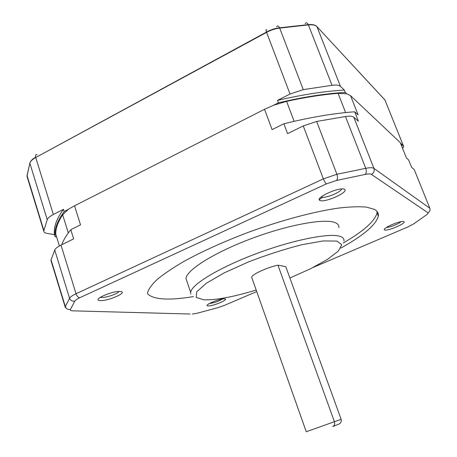 <?xml version="1.0" encoding="UTF-8"?>
<svg xmlns="http://www.w3.org/2000/svg" width="457" height="457" viewBox="0 0 457 457"><rect width="100%" height="100%" fill="white"/><g stroke="black" fill="none" stroke-linecap="round" stroke-linejoin="round"><path stroke-width="0.69" d="M332.702 426.524C334.45 425.713 335.027 424.107 334.427 421.72L277.947 265.169C267.248 267.339 251.561 274.6 251.67 277.256L306.247 431.728M332.873 426.461L338.631 424.216C340.785 423.256 341.619 421.628 341.133 419.315L306.253 431.745M251.916 277.947L251.67 277.256M277.947 265.169L285.785 266.654L341.105 419.223M401.554 145.714L401.829 145.395L401.097 143.572L403.702 146.497L402.657 148.445M340.454 86.39L344.372 90.08L345.286 92.411C325.71 93.514 303.425 96.987 278.427 102.825L277.513 100.391L290.018 94.028L303.277 89.629L332.045 85.316C336.175 84.734 338.98 85.093 340.454 86.39L316.969 26.695C315.393 25.095 312.537 24.501 308.406 24.912L279.678 28.094L303.277 89.629M345.623 112.576L338.077 93.337L346.76 93.788L345.286 92.411M401.829 145.395L401.183 144.783M344.372 90.08C324.79 91.143 302.505 94.582 277.513 100.391M64.191 211.597C57.868 220.234 54.794 227.78 54.971 234.235L55.171 236.749L54.52 234.635L47.122 233.396C44.929 233.013 43.803 232.236 43.735 231.065L47.237 219.691C47.819 218.04 49.864 216.304 53.366 214.487L63.483 209.34L64.191 211.597L74.525 205.81L80.535 224.861L70.789 229.705L73.657 238.88L60.998 245.106C57.451 246.883 55.366 248.534 54.737 250.053L51.07 259.902L51.178 261.215M63.483 209.34C57.176 218.018 54.12 225.604 54.314 232.11L54.52 234.635M56.622 236.983L55.171 236.749M278.427 102.825L273.652 105.247L286.579 101.351L294.131 121.322M346.76 93.788L350.548 95.667L358.139 114.884L354.689 111.805C334.181 113.216 310.577 117.203 283.877 123.767L272.098 129.622L264.54 109.286L74.525 205.81M264.54 109.286L273.652 105.247M354.689 111.805L358.402 121.225L353.792 117.226L373.935 168.387L429.854 208.272L414.259 169.638L411.591 167.325L408.615 159.944L406.49 158.048L400.263 142.595L350.548 95.667M338.077 93.337C322.522 94.599 305.356 97.272 286.579 101.351M56.228 235.709L59.393 245.952M68.31 232.899L62.66 214.773C57.908 222.051 55.6 228.494 55.743 234.098L55.743 234.127M62.66 214.773L68.11 209.609M353.792 117.226C352.381 116.089 349.605 115.855 345.463 116.529L316.638 121.453L303.248 125.932L287.584 133.638L283.877 123.767M70.789 229.705C66.356 235.155 63.369 240.159 61.815 244.706M147.462 293.691C153.363 299.689 168.696 300.66 193.465 296.604M343.293 242.981C363.681 231.173 374.923 221.131 377.014 212.859L377.082 211.477M338.848 227.666C339.157 225.444 337.917 223.759 335.13 222.622C324.876 218.172 288.104 224.764 251.013 238.743C213.887 252.675 186.393 270.167 185.982 278.49L187.073 281.723M340.739 248.14C363.378 235.584 375.905 224.941 378.327 216.212C378.784 213.333 377.459 211.043 374.346 209.352L366.468 207.118C359.168 206.45 349.816 206.775 338.409 208.095C314.09 211.574 281.169 220.325 248.477 232.265C223.719 241.656 202.16 251.396 183.8 261.473C172.757 267.933 163.857 273.949 157.105 279.518C151.667 284.728 148.462 289.224 147.502 293M384.623 229.922C381.287 228.557 401.063 220.017 403.874 221.634C406.736 223.176 387.622 231.379 384.623 229.922M208.106 305.91C202.565 305.71 219.417 298.427 224.553 298.832C229.688 299.186 213.31 306.213 208.106 305.91M100.232 300.58C91.172 300.238 111.765 290.801 120.277 291.452C128.68 292.04 108.766 301.06 100.232 300.58M319.929 200.48C314.227 198.121 339.597 186.496 344.504 189.284C349.394 191.951 325.093 202.954 319.929 200.48M322.768 197.275L319.209 199.595M386.411 227.403C389.261 227.649 399.087 223.787 401.035 221.645M209.306 303.499C214.03 302.928 218.423 301.42 222.49 298.975M100.237 297.256L101.448 297.478C105.915 297.878 117.826 293.782 119.049 291.435M321.157 196.881L321.374 197.007C324.481 198.898 341.333 192.186 341.642 188.918M403.371 145.714L384.931 100.009L316.93 26.597L384.903 99.934L403.394 145.743M276.531 26.752C277.542 25.472 278.547 25.821 279.558 27.803L279.678 28.094C275.32 28.62 270.961 30.042 266.602 32.361L35.732 157.505L53.366 214.487M290.018 94.028L266.488 32.059C270.835 29.711 275.188 28.294 279.558 27.803L308.286 24.627L332.045 85.316M47.237 219.691L29.854 163.2L27.043 175.545L43.832 230.425M27.746 172.46L27.026 175.499L27.277 177.276M383.612 98.541L385.211 100.437M305.145 23.615C306.219 22.347 307.264 22.684 308.286 24.627C312.434 24.255 315.319 24.912 316.93 26.597M266.779 29.934C265.9 29.265 265.803 29.973 266.488 32.059L35.732 157.505C32.31 159.407 30.351 161.304 29.854 163.2L29.842 163.155C30.311 161.161 32.247 159.185 35.652 157.225C35.258 155.243 35.76 154.38 37.16 154.649M32.687 159.219L32.755 158.922M60.998 245.106L76.028 293.731L323.362 178.87L303.248 125.932M326.412 183.885C325.453 183.171 324.436 181.498 323.362 178.87L336.912 174.271C337.78 176.973 337.649 179.03 336.529 180.446L326.412 183.885L79.684 297.775C76.976 299.038 75.348 300.158 74.799 301.123L70.447 309.429C70.041 310.303 70.784 310.771 72.68 310.84L190.083 314.022M316.638 121.453L336.912 174.271L365.749 168.325C366.611 170.975 366.445 173.003 365.263 174.414L336.529 180.446M313.148 267.448L407.907 226.935L413.728 223.867L426.518 214.824C427.941 213.807 428.415 213.105 427.935 212.733C429.78 211.717 430.42 210.231 429.854 208.272L414.259 169.638M51.07 259.902L65.351 306.653L69.544 298.244L54.737 250.053M74.799 301.123C72.263 301.494 70.509 300.535 69.544 298.244C70.252 296.941 72.412 295.439 76.028 293.731C76.913 296.113 78.13 297.461 79.684 297.775M345.463 116.529L365.749 168.325C369.89 167.502 372.615 167.525 373.935 168.387C374.66 170.998 373.815 173.003 371.398 174.403C370.399 173.78 368.353 173.786 365.263 174.414M427.935 212.733L371.398 174.403M413.728 223.867L415.007 222.965M192.18 314.079L197.361 313.194L217.778 307.692L224.713 305.259M224.318 305.425L256.725 291.566M217.778 307.692L217.383 307.795M197.361 313.194L196.99 313.291M65.248 307.475L65.351 306.653C66.288 308.869 67.99 309.795 70.447 309.429M190.803 294.022L190.66 292.366C191.272 284.608 219.052 267.602 256.331 253.664C293.577 239.685 330.308 232.602 340.379 236.486C343.121 237.474 344.304 239.011 343.938 241.09M289.898 278.005L310.532 268.762L327.275 259.513L338.243 251.173L341.79 244.706L336.809 241.05L323.128 240.948L301.917 244.701C284.728 249.088 266.951 254.817 248.574 261.878L224.267 272.84L206.307 283.271L196.761 291.772L196.184 297.427L203.856 299.809C215.961 300.203 233.401 296.941 256.183 290.029M54.971 234.235L54.314 232.11M43.735 231.065L26.98 176.288L29.842 163.155M50.956 260.473L65.208 307.138L66.579 308.509M378.327 216.212L377.014 212.859M190.66 292.366L185.982 278.49M59.399 245.946L55.743 234.098"/></g></svg>
